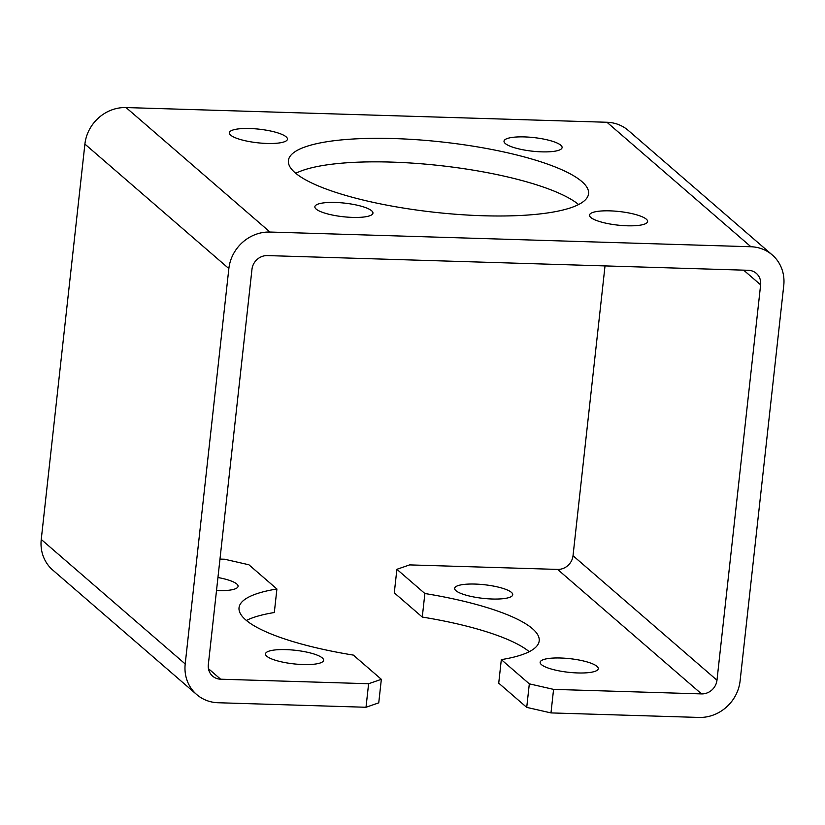 <?xml version="1.0" encoding="UTF-8"?>
<svg xmlns="http://www.w3.org/2000/svg" width="825" height="825" viewBox="0 0 825 825"><rect width="100%" height="100%" fill="white"/><g stroke="black" fill="none" stroke-linecap="round" stroke-linejoin="round"><path stroke-width="1.24" d="M246.407 620.462A150.996 35.341 -173.7 0 1 274.312 612.532L276.911 588.998L248.913 564.785L224.658 559.237L219.976 559.092M526.721 707.376L529.32 683.842L553.575 689.38L550.976 712.913L526.721 707.376L498.723 683.162L501.322 659.629A150.996 35.341 6.3 0 0 539.199 640.881A150.996 35.341 6.3 0 0 424.875 593.515L396.887 569.312L394.288 592.845L422.276 617.059A150.996 35.341 -173.7 0 1 529.227 651.688M529.32 683.842L501.322 659.629M424.875 593.515L422.276 617.059M550.976 712.913L698.95 717.441A38.971 35.867 130.9 0 0 740.097 680.914L783.75 285.543A38.971 35.867 130.9 0 0 772.241 254.935A38.971 35.867 130.9 0 0 750.915 246.747L270.002 232.042A38.971 35.867 130.9 0 0 228.855 268.568L185.202 663.95A38.971 35.867 130.9 0 0 196.711 694.557A38.971 35.867 130.9 0 0 218.037 702.735L366.011 707.262L368.61 683.729L220.636 679.202A14.613 13.447 -49.1 0 1 212.644 676.139A14.613 13.447 -49.1 0 1 208.323 664.661L251.976 269.28A14.613 13.447 -49.1 0 1 267.413 255.585L748.316 270.291A14.613 13.447 -49.1 0 1 756.319 273.353A14.613 13.447 -49.1 0 1 760.629 284.831L716.977 680.212A14.613 13.447 -49.1 0 1 701.549 693.908L553.575 689.38M772.241 254.935L628.289 130.443A38.971 35.867 130.9 0 0 606.963 122.265L126.05 107.559A38.971 35.867 130.9 0 0 84.903 144.086L41.25 539.457A38.971 35.867 130.9 0 0 52.759 570.065L196.711 694.557M286.141 136.837A29.226 6.837 6.3 0 0 254.399 128.752A29.226 6.837 6.3 0 0 229.35 132.773A29.226 6.837 6.3 0 0 267.042 143.457A29.226 6.837 6.3 0 0 287.451 139.188A29.226 6.837 6.3 0 0 286.141 136.837M335.27 202.455A29.226 6.837 6.3 0 0 314.861 206.724A29.226 6.837 6.3 0 0 352.543 217.398A29.226 6.837 6.3 0 0 372.952 213.128A29.226 6.837 6.3 0 0 335.27 202.455M590.824 217.48A29.226 6.837 6.3 0 0 627.206 225.792A29.226 6.837 6.3 0 0 647.615 221.533A29.226 6.837 6.3 0 0 619.317 211.53A29.226 6.837 6.3 0 0 589.514 215.119A29.226 6.837 6.3 0 0 590.824 217.48M541.695 151.852A29.226 6.837 6.3 0 0 562.103 147.593A29.226 6.837 6.3 0 0 533.806 137.579A29.226 6.837 6.3 0 0 504.013 141.178A29.226 6.837 6.3 0 0 541.695 151.852M483.11 215.748A150.996 35.341 6.3 0 0 588.565 193.72A150.996 35.341 6.3 0 0 442.365 142.024A150.996 35.341 6.3 0 0 288.399 160.586A150.996 35.341 6.3 0 0 483.11 215.748M368.61 683.729L381.346 679.315L378.747 702.848L366.011 707.262M381.346 679.315L353.358 655.102A150.996 35.341 6.3 0 1 239.033 607.747A150.996 35.341 6.3 0 1 276.911 588.998M216.511 590.566A29.226 6.837 6.3 0 0 238.085 586.348A29.226 6.837 6.3 0 0 217.944 577.521M285.904 649.615A29.226 6.837 6.3 0 0 265.495 653.874A29.226 6.837 6.3 0 0 293.793 663.877A29.226 6.837 6.3 0 0 323.586 660.289A29.226 6.837 6.3 0 0 285.904 649.615M295.773 173.312A150.996 35.341 -173.7 0 1 439.766 165.557A150.996 35.341 -173.7 0 1 578.593 204.538M605.024 265.908L573.024 555.72A14.613 13.447 -49.1 0 1 557.587 569.415L409.623 564.898L396.887 569.312M475.056 584.069A29.226 6.837 6.3 0 0 454.647 588.328A29.226 6.837 6.3 0 0 482.945 598.342A29.226 6.837 6.3 0 0 512.737 594.743A29.226 6.837 6.3 0 0 475.056 584.069M560.557 658.01A29.226 6.837 6.3 0 0 540.148 662.279A29.226 6.837 6.3 0 0 568.446 672.282A29.226 6.837 6.3 0 0 598.249 668.693A29.226 6.837 6.3 0 0 560.557 658.01M750.915 246.747L606.963 122.265M270.002 232.042L126.05 107.559M228.855 268.568L84.903 144.086M185.202 663.95L41.25 539.457M220.636 679.202L208.447 668.663M760.629 284.831L743.645 270.146M716.977 680.212L573.024 555.72M701.549 693.908L557.587 569.415"/></g></svg>
